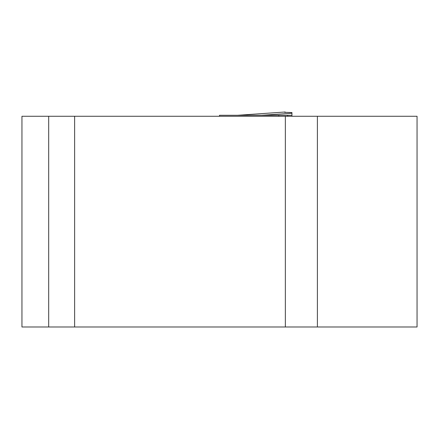 <?xml version="1.0" encoding="UTF-8"?>
<svg xmlns="http://www.w3.org/2000/svg" width="439" height="439" viewBox="0 0 439 439"><rect width="100%" height="100%" fill="white"/><g stroke="black" fill="none" stroke-linecap="round" stroke-linejoin="round"><path stroke-width="0.66" d="M48.691 116.275L21.95 116.275L21.95 326.995L285.35 326.995L285.35 116.275L48.691 116.275L48.691 326.995M285.35 116.275L417.05 116.275L417.05 326.995L285.35 326.995M74.63 116.275L74.63 326.995M278.765 116.275L278.765 115.287L219.5 115.287L219.5 116.275M285.35 112.477L285.174 112.005L284.428 112.285L291.935 112.56L291.935 113.257L261.633 115.287M291.935 113.257L291.935 115.287L278.765 115.287M291.935 116.275L291.935 115.287M317.397 116.275L317.397 326.995M237.642 115.287L285.18 112.005L237.653 115.287M287.71 116.275L287.71 115.287"/></g></svg>
